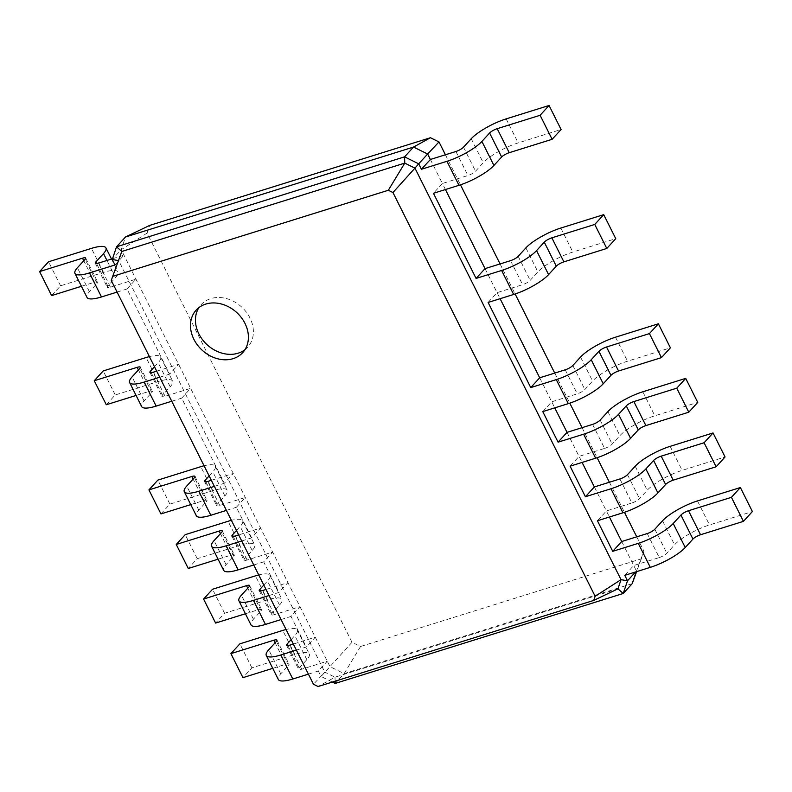 <?xml version="1.0" encoding="UTF-8"?>
<svg xmlns="http://www.w3.org/2000/svg" width="792" height="792" viewBox="0 0 792 792"><rect width="100%" height="100%" fill="white"/><g stroke="black" fill="none" stroke-linecap="round" stroke-linejoin="round"><path stroke-width="0.59" stroke-dasharray="3.96 2.97" d="M430.383 159.469L442.401 183.487L467.943 175.517A6.306 1.574 -26.6 0 0 475.537 171.201L483.249 162.756A28.997 7.247 153.4 0 1 518.186 142.897L561.082 129.502M445.441 189.545L442.401 183.487L433.452 193.288M445.421 154.777L460.469 184.833M500.079 263.934L515.127 293.99M554.737 373.091L569.794 403.148M582.071 427.67L597.118 457.727M609.404 482.249L624.452 512.305M636.738 536.827L643.906 551.143L636.194 571.765M621.69 541.52L636.451 570.992L635.57 571.963M594.366 486.941L609.424 517.018M567.032 432.363L582.09 462.439M539.698 377.784L554.756 407.86M485.041 268.627L500.099 298.703M643.906 551.143L641.322 558.815L360.548 646.49L352.014 642.292L147.104 233.076L149.688 225.403M641.322 558.815L636.61 571.636M647.232 533.551L659.261 557.558L633.719 565.538L624.769 575.338M619.898 478.972L631.927 502.979L606.395 510.959L597.435 520.76M488.11 302.445L497.069 292.644L522.601 284.675A6.306 1.574 -26.6 0 0 530.194 280.348L537.907 271.913A28.997 7.247 153.4 0 1 572.844 252.054L615.75 238.659M592.564 424.393L604.593 448.411L579.061 456.38L570.101 466.181M542.768 411.602L551.727 401.801L577.259 393.832A6.306 1.574 -26.6 0 0 584.862 389.506L592.574 381.071A28.997 7.247 153.4 0 1 627.512 361.211L670.408 347.817M360.548 646.49L344.134 673.636L330.026 666.686L121.216 249.708L125.492 237.006M632.184 583.694L344.134 673.636L335.184 683.437M352.014 642.292L321.067 676.487L318.334 671.022L327.294 661.231L301.752 669.2A6.306 1.574 153.4 0 1 298.604 669.299A6.306 1.574 153.4 0 1 299.138 668.072L306.851 659.637A28.997 7.247 -26.6 0 0 309.286 653.984A28.997 7.247 -26.6 0 0 294.802 654.449L251.896 667.844L242.946 677.645M147.104 233.076L121.216 249.708L112.256 259.499M659.261 557.558A6.306 1.574 -26.6 0 0 666.854 553.242L674.566 544.807A28.997 7.247 153.4 0 1 709.503 524.947L752.4 511.553M631.927 502.979A6.306 1.574 -26.6 0 0 639.52 498.663L647.232 490.228A28.997 7.247 153.4 0 1 682.169 470.369L725.066 456.974M604.593 448.411A6.306 1.574 -26.6 0 0 612.186 444.084L619.898 435.649A28.997 7.247 153.4 0 1 654.836 415.79L697.742 402.395M332.363 682.051L321.067 676.487L324.809 672.161L118.731 260.637L121.819 251.47M112.523 258.727L123.948 255.163L114.989 264.964M296.376 650.113L306.306 647.014L315.265 637.213L293.347 644.054M156.687 371.161L178.606 364.32L169.656 374.121L127.017 288.971L135.976 279.18L110.434 287.149A6.306 1.574 153.4 0 1 107.286 287.248A6.306 1.574 153.4 0 1 107.821 286.021L115.533 277.586A28.997 7.247 -26.6 0 0 117.968 271.933A28.997 7.247 -26.6 0 0 103.485 272.398L60.578 285.793L51.628 295.594M259.251 590.703L271.28 614.721A6.306 1.574 153.4 0 0 274.428 614.622L299.96 606.652L291.001 616.443L306.306 647.014M269.052 595.534L278.982 592.436L287.932 582.635L266.013 589.476M211.355 480.318L233.274 473.477L224.314 483.278L181.685 398.128L190.634 388.337L165.102 396.307A6.306 1.574 153.4 0 1 161.954 396.406A6.306 1.574 153.4 0 1 162.479 395.178L170.191 386.743A28.997 7.247 -26.6 0 0 172.626 381.091A28.997 7.247 -26.6 0 0 158.143 381.556L115.246 394.951L106.286 404.752M231.917 536.125L243.946 560.142A6.306 1.574 153.4 0 0 247.094 560.043L272.626 552.073L263.677 561.865L278.982 592.436M241.718 540.956L251.648 537.857L260.608 528.056L238.679 534.897M251.648 537.857L236.343 507.286L245.302 497.495L219.76 505.464A6.306 1.574 153.4 0 1 216.612 505.563A6.306 1.574 153.4 0 1 217.147 504.336L224.859 495.901A28.997 7.247 -26.6 0 0 227.294 490.248A28.997 7.247 -26.6 0 0 212.8 490.713L169.904 504.108L160.954 513.909M118.473 260.588L111.286 280.487M617.938 588.832L335.006 677.18L324.809 672.161L313.464 684.238M335.115 681.189L335.006 677.18L318.077 686.516M244.956 349.688A31.522 25.562 -137.6 0 0 247.688 347.183A31.522 25.562 -137.6 0 0 241.669 307.048A31.522 25.562 -137.6 0 0 201.148 304.653A31.522 25.562 -137.6 0 0 198.901 307.603M272.745 668.339L285.843 664.25A6.306 1.574 153.4 0 1 288.991 664.151A6.306 1.574 153.4 0 1 288.466 665.379L280.754 673.814A28.997 7.247 -26.6 0 0 278.309 679.467M308.405 674.131L318.334 671.022M291.139 639.649L294.822 635.62A28.997 7.247 -26.6 0 0 297.257 629.967A28.997 7.247 -26.6 0 0 286.06 629.501M81.427 286.288L94.525 282.2A6.306 1.574 153.4 0 1 97.673 282.101A6.306 1.574 153.4 0 1 97.149 283.328L89.437 291.763A28.997 7.247 -26.6 0 0 87.001 297.416M117.087 292.08L127.017 288.971M271.28 614.721A6.306 1.574 153.4 0 1 271.805 613.493L279.517 605.058A28.997 7.247 -26.6 0 0 281.952 599.405A28.997 7.247 -26.6 0 0 267.468 599.871L224.572 613.265L215.612 623.066M245.411 613.76L258.509 609.672A6.306 1.574 153.4 0 1 261.657 609.573A6.306 1.574 153.4 0 1 261.132 610.8L253.42 619.235A28.997 7.247 -26.6 0 0 250.985 624.888M281.071 619.552L291.001 616.443M154.48 366.755L158.162 362.726A28.997 7.247 -26.6 0 0 160.608 357.083A28.997 7.247 -26.6 0 0 149.401 356.608M159.727 377.22L169.656 374.121M263.805 585.07L267.488 581.041A28.997 7.247 -26.6 0 0 269.923 575.398A28.997 7.247 -26.6 0 0 258.727 574.923M136.085 395.446L149.183 391.357A6.306 1.574 153.4 0 1 152.341 391.258A6.306 1.574 153.4 0 1 151.807 392.486L144.095 400.92A28.997 7.247 -26.6 0 0 141.659 406.573M171.745 401.237L181.685 398.128M243.946 560.142A6.306 1.574 153.4 0 1 244.471 558.914L252.183 550.48A28.997 7.247 -26.6 0 0 254.618 544.827A28.997 7.247 -26.6 0 0 240.134 545.292L197.238 558.687L188.278 568.488M218.077 559.182L231.185 555.093A6.306 1.574 153.4 0 1 234.333 554.994A6.306 1.574 153.4 0 1 233.798 556.222L226.086 564.656A28.997 7.247 -26.6 0 0 223.651 570.309M253.747 564.973L263.677 561.865M209.147 475.913L212.83 471.883A28.997 7.247 -26.6 0 0 215.266 466.24A28.997 7.247 -26.6 0 0 204.069 465.765M214.385 486.377L224.314 483.278M236.481 530.491L240.164 526.462A28.997 7.247 -26.6 0 0 242.6 520.819A28.997 7.247 -26.6 0 0 231.393 520.344M190.753 504.603L203.851 500.514A6.306 1.574 153.4 0 1 206.999 500.415A6.306 1.574 153.4 0 1 206.465 501.643L198.752 510.078A28.997 7.247 -26.6 0 0 196.317 515.731M226.413 510.394L236.343 507.286M251.896 667.844L239.877 643.827M60.578 285.793L48.559 261.776M224.572 613.265L212.543 589.248M115.246 394.951L103.217 370.933M197.238 558.687L185.209 534.669M169.904 504.108L157.875 480.091M455.915 151.5L467.943 175.517M463.508 147.183L475.537 171.201M471.22 138.739L483.249 162.756M506.157 118.889L518.186 142.897M510.573 260.657L522.601 284.675M565.24 369.815L577.259 393.832M654.826 529.234L666.854 553.242M518.176 256.341L530.194 280.348M627.492 474.655L639.52 498.663M572.834 365.498L584.862 389.506M600.168 420.077L612.186 444.084M560.815 228.046L572.844 252.054M525.888 247.896L537.907 271.913M301.752 669.2L289.733 645.183M110.434 287.149L98.416 263.132M274.428 614.622L262.399 590.604M165.102 396.307L153.074 372.29M247.094 560.043L235.066 536.026M219.76 505.464L207.742 481.447M697.475 500.93L709.503 524.947M662.538 520.789L674.566 544.807M670.141 446.351L682.169 470.369M635.204 466.211L647.232 490.228M615.483 337.204L627.512 361.211M580.546 357.053L592.574 381.071M642.817 391.783L654.836 415.79M607.88 411.632L619.898 435.649M299.138 668.072L287.882 645.599M107.821 286.021L96.565 263.548M271.805 613.493L260.548 591.02M162.479 395.178L151.222 372.705M244.471 558.914L233.214 536.441M217.147 504.336L205.89 481.863M280.754 673.814L268.726 649.796M288.466 665.379L276.438 641.362M285.843 664.25L275.111 642.817M294.802 654.449L282.774 630.432M306.851 659.637L294.822 635.62M89.437 291.763L77.408 267.745M97.149 283.328L85.12 259.311M94.525 282.2L83.794 260.766M103.485 272.398L91.456 248.381M115.533 277.586L106.96 260.469M253.42 619.235L241.392 595.218M261.132 610.8L249.104 586.783M258.509 609.672L247.777 588.238M267.468 599.871L255.44 575.853M279.517 605.058L267.488 581.041M144.095 400.92L132.066 376.903M151.807 392.486L139.778 368.468M149.183 391.357L138.451 369.923M158.143 381.556L146.114 357.538M170.191 386.743L158.162 362.726M226.086 564.656L214.058 540.639M233.798 556.222L221.77 532.204M231.185 555.093L220.443 533.659M240.134 545.292L228.106 521.275M252.183 550.48L240.164 526.462M198.752 510.078L186.734 486.06M206.465 501.643L194.446 477.625M203.851 500.514L193.119 479.081M212.8 490.713L200.782 466.696M224.859 495.901L212.83 471.883M242.708 352.628L247.688 347.183M196.178 310.098L201.148 304.653M286.585 645.282L298.604 669.299M95.268 263.241L107.286 287.248M149.926 372.388L161.954 396.406M204.584 481.546L216.612 505.563M276.962 640.134L288.991 664.151M297.257 629.967L309.286 653.984M85.645 258.083L97.673 282.101M111.514 259.043L117.968 271.933M249.638 585.555L261.657 609.573M269.923 575.398L281.952 599.405M140.313 367.24L152.341 391.258M160.608 357.083L172.626 381.091M222.305 530.977L234.333 554.994M242.6 520.819L254.618 544.827M194.971 476.398L206.999 500.415M215.266 466.24L227.294 490.248"/><path stroke-width="1.19" d="M455.915 151.5A6.306 1.574 -26.6 0 0 463.508 147.183L471.22 138.739A28.997 7.247 153.4 0 1 506.157 118.889L549.054 105.484L540.104 115.285L497.198 128.68A6.306 1.574 -26.6 0 0 489.605 132.997L481.892 141.441A28.997 7.247 153.4 0 1 446.955 161.301L421.423 169.27L430.383 159.469L455.915 151.5M549.054 105.484L561.082 129.502L552.123 139.303L509.226 152.698A6.306 1.574 -26.6 0 0 501.633 157.014L493.921 165.459A28.997 7.247 153.4 0 1 458.984 185.308L433.452 193.288L476.081 278.428L485.041 268.627L510.573 260.657A6.306 1.574 -26.6 0 0 518.176 256.341L525.888 247.896A28.997 7.247 153.4 0 1 560.815 228.046L603.722 214.642L594.762 224.443L551.866 237.838A6.306 1.574 -26.6 0 0 544.272 242.154L536.56 250.599A28.997 7.247 153.4 0 1 501.623 270.458L476.081 278.428M430.452 137.729L413.533 147.065L125.492 237.006L149.688 225.403L430.452 137.729L438.986 141.936L445.421 154.777M460.469 184.833L500.079 263.934M515.127 293.99L554.737 373.091M569.794 403.148L582.071 427.67M597.118 457.727L609.404 482.249M624.452 512.305L636.738 536.827M609.424 517.018L621.69 541.52L647.232 533.551A6.306 1.574 -26.6 0 0 654.826 529.234L662.538 520.789A28.997 7.247 153.4 0 1 697.475 500.93L740.371 487.535L731.422 497.336L688.515 510.731A6.306 1.574 -26.6 0 0 680.922 515.048L673.21 523.492A28.997 7.247 153.4 0 1 638.273 543.352L612.741 551.321L621.69 541.52M582.09 462.439L594.366 486.941L619.898 478.972A6.306 1.574 -26.6 0 0 627.492 474.655L635.204 466.211A28.997 7.247 153.4 0 1 670.141 446.351L713.048 432.957L704.088 442.758L661.191 456.152A6.306 1.574 -26.6 0 0 653.588 460.469L645.876 468.913A28.997 7.247 153.4 0 1 610.949 488.773L585.407 496.742L594.366 486.941M554.756 407.86L567.032 432.363L592.564 424.393A6.306 1.574 -26.6 0 0 600.168 420.077L607.88 411.632A28.997 7.247 153.4 0 1 642.817 391.783L685.714 378.378L676.754 388.179L633.857 401.574A6.306 1.574 -26.6 0 0 626.264 405.89L618.552 414.335A28.997 7.247 153.4 0 1 583.615 434.194L558.073 442.164L567.032 432.363M500.099 298.703L539.698 377.784L530.749 387.585L488.11 302.445L513.642 294.466A28.997 7.247 153.4 0 0 548.579 274.616L556.291 266.171A6.306 1.574 -26.6 0 1 563.894 261.855L606.791 248.46L615.75 238.659L603.722 214.642M445.441 189.545L485.041 268.627M438.986 141.936L427.65 154.014L430.383 159.469M125.492 237.006L116.533 246.807L404.573 156.856L413.533 147.065L427.65 154.014L418.691 163.815L421.423 169.27M112.523 258.727L98.416 263.132A6.306 1.574 153.4 0 1 95.268 263.241A6.306 1.574 153.4 0 1 95.792 262.003L103.504 253.569A28.997 7.247 -26.6 0 0 105.94 247.926A28.997 7.247 -26.6 0 0 91.456 248.381L48.559 261.776L39.6 271.577L82.497 258.182A6.306 1.574 153.4 0 1 85.645 258.083A6.306 1.574 153.4 0 1 85.12 259.311L77.408 267.745A28.997 7.247 -26.6 0 0 74.973 273.398A28.997 7.247 -26.6 0 0 89.456 272.933L114.989 264.964L112.256 259.499L116.533 246.807L121.819 251.47L404.762 163.112L404.573 156.856L418.691 163.815L414.949 168.142L621.027 579.665L595.139 596.287L593.743 600.425L318.077 686.516L313.464 684.238L111.286 280.487L112.682 276.349L388.347 190.258L392.951 192.535L595.139 596.287M540.104 115.285L552.123 139.303M636.61 571.636L632.184 583.694L623.225 593.485L335.184 683.437L332.363 682.051M636.194 571.765L632.184 583.694M635.57 571.963L627.502 580.793L623.225 593.485L617.938 588.832L593.743 600.425M740.371 487.535L752.4 511.553L743.441 521.354L700.544 534.748A6.306 1.574 -26.6 0 0 692.951 539.065L685.238 547.5A28.997 7.247 153.4 0 1 650.301 567.359L624.769 575.338L627.502 580.793L621.027 579.665L617.938 588.832M713.048 432.957L725.066 456.974L716.116 466.775L673.21 480.17A6.306 1.574 -26.6 0 0 665.617 484.486L657.904 492.931A28.997 7.247 153.4 0 1 622.967 512.78L597.435 520.76L612.741 551.321M685.714 378.378L697.742 402.395L688.783 412.196L645.886 425.591A6.306 1.574 -26.6 0 0 638.283 429.907L630.571 438.352A28.997 7.247 153.4 0 1 595.643 458.202L570.101 466.181L585.407 496.742M539.698 377.784L565.24 369.815A6.306 1.574 -26.6 0 0 572.834 365.498L580.546 357.053A28.997 7.247 153.4 0 1 615.483 337.204L658.38 323.799L649.43 333.6L606.524 346.995A6.306 1.574 -26.6 0 0 598.93 351.311L591.218 359.756A28.997 7.247 153.4 0 1 556.281 379.615L530.749 387.585M658.38 323.799L670.408 347.817L661.449 357.618L618.552 371.012A6.306 1.574 -26.6 0 0 610.959 375.329L603.247 383.773A28.997 7.247 153.4 0 1 568.309 403.623L542.768 411.602L558.073 442.164M388.347 190.258L404.762 163.112L414.949 168.142L392.951 192.535M233.105 358.657A31.522 25.562 -137.6 0 0 242.708 352.628A31.522 25.562 -137.6 0 0 236.689 312.493A31.522 25.562 -137.6 0 0 196.178 310.098A31.522 25.562 -137.6 0 0 197.515 345.124A31.522 25.562 -137.6 0 0 233.105 358.657M594.762 224.443L606.791 248.46M293.347 644.054L289.733 645.183A6.306 1.574 153.4 0 1 286.585 645.282A6.306 1.574 153.4 0 1 287.11 644.054L291.139 639.649M266.013 589.476L262.399 590.604A6.306 1.574 153.4 0 1 259.251 590.703A6.306 1.574 153.4 0 1 259.776 589.476L263.805 585.07M156.687 371.161L153.074 372.29A6.306 1.574 153.4 0 1 149.926 372.388A6.306 1.574 153.4 0 1 150.46 371.161L154.48 366.755M238.679 534.897L235.066 536.026A6.306 1.574 153.4 0 1 231.917 536.125A6.306 1.574 153.4 0 1 232.452 534.897L236.481 530.491M211.355 480.318L207.742 481.447A6.306 1.574 153.4 0 1 204.584 481.546A6.306 1.574 153.4 0 1 205.118 480.318L209.147 475.913M731.422 497.336L743.441 521.354M704.088 442.758L716.116 466.775M649.43 333.6L661.449 357.618M676.754 388.179L688.783 412.196M121.819 251.47L112.682 276.349M198.901 307.603A31.522 25.562 -137.6 0 0 203.92 341.441A31.522 25.562 -137.6 0 0 238.085 353.212A31.522 25.562 -137.6 0 0 244.956 349.688M335.184 683.437L335.115 681.189M286.06 629.501A28.997 7.247 -26.6 0 0 282.774 630.432L239.877 643.827L230.917 653.628L242.946 677.645L272.745 668.339M230.917 653.628L273.814 640.233A6.306 1.574 153.4 0 1 276.962 640.134A6.306 1.574 153.4 0 1 276.438 641.362L268.726 649.796A28.997 7.247 -26.6 0 0 266.29 655.449L278.309 679.467A28.997 7.247 -26.6 0 0 292.802 679.001L308.405 674.131M112.256 259.499L118.731 260.637M266.29 655.449A28.997 7.247 -26.6 0 0 280.774 654.984L296.376 650.113M39.6 271.577L51.628 295.594L81.427 286.288M74.973 273.398L87.001 297.416A28.997 7.247 -26.6 0 0 101.485 296.95L117.087 292.08M258.727 574.923A28.997 7.247 -26.6 0 0 255.44 575.853L212.543 589.248L203.584 599.049L215.612 623.066L245.411 613.76M203.584 599.049L246.49 585.654A6.306 1.574 153.4 0 1 249.638 585.555A6.306 1.574 153.4 0 1 249.104 586.783L241.392 595.218A28.997 7.247 -26.6 0 0 238.956 600.871L250.985 624.888A28.997 7.247 -26.6 0 0 265.468 624.423L281.071 619.552M149.401 356.608A28.997 7.247 -26.6 0 0 146.114 357.538L103.217 370.933L94.258 380.734L137.165 367.339A6.306 1.574 153.4 0 1 140.313 367.24A6.306 1.574 153.4 0 1 139.778 368.468L132.066 376.903A28.997 7.247 -26.6 0 0 129.631 382.556A28.997 7.247 -26.6 0 0 144.114 382.09L159.727 377.22M238.956 600.871A28.997 7.247 -26.6 0 0 253.44 600.405L269.052 595.534M94.258 380.734L106.286 404.752L136.085 395.446M129.631 382.556L141.659 406.573A28.997 7.247 -26.6 0 0 156.143 406.108L171.745 401.237M231.393 520.344A28.997 7.247 -26.6 0 0 228.106 521.275L185.209 534.669L176.25 544.47L188.278 568.488L218.077 559.182M176.25 544.47L219.156 531.076A6.306 1.574 153.4 0 1 222.305 530.977A6.306 1.574 153.4 0 1 221.77 532.204L214.058 540.639A28.997 7.247 -26.6 0 0 211.622 546.292L223.651 570.309A28.997 7.247 -26.6 0 0 238.135 569.844L253.747 564.973M204.069 465.765A28.997 7.247 -26.6 0 0 200.782 466.696L157.875 480.091L148.926 489.892L191.822 476.497A6.306 1.574 153.4 0 1 194.971 476.398A6.306 1.574 153.4 0 1 194.446 477.625L186.734 486.06A28.997 7.247 -26.6 0 0 184.298 491.713A28.997 7.247 -26.6 0 0 198.782 491.248L214.385 486.377M211.622 546.292A28.997 7.247 -26.6 0 0 226.116 545.827L241.718 540.956M148.926 489.892L160.954 513.909L190.753 504.603M184.298 491.713L196.317 515.731A28.997 7.247 -26.6 0 0 210.811 515.265L226.413 510.394M446.955 161.301L458.984 185.308M481.892 141.441L493.921 165.459M489.605 132.997L501.633 157.014M497.198 128.68L509.226 152.698M501.623 270.458L513.642 294.466M638.273 543.352L650.301 567.359M556.281 379.615L568.309 403.623M610.949 488.773L622.967 512.78M583.615 434.194L595.643 458.202M536.56 250.599L548.579 274.616M544.272 242.154L556.291 266.171M551.866 237.838L563.894 261.855M673.21 523.492L685.238 547.5M680.922 515.048L692.951 539.065M688.515 510.731L700.544 534.748M645.876 468.913L657.904 492.931M653.588 460.469L665.617 484.486M661.191 456.152L673.21 480.17M591.218 359.756L603.247 383.773M598.93 351.311L610.959 375.329M606.524 346.995L618.552 371.012M618.552 414.335L630.571 438.352M626.264 405.89L638.283 429.907M633.857 401.574L645.886 425.591M287.882 645.599L287.11 644.054M96.565 263.548L95.792 262.003M260.548 591.02L259.776 589.476M151.222 372.705L150.46 371.161M233.214 536.441L232.452 534.897M205.89 481.863L205.118 480.318M292.802 679.001L280.774 654.984M265.468 624.423L253.44 600.405M101.485 296.95L89.456 272.933M238.135 569.844L226.116 545.827M156.143 406.108L144.114 382.09M210.811 515.265L198.782 491.248M275.111 642.817L273.814 640.233M83.794 260.766L82.497 258.182M106.96 260.469L103.504 253.569M247.777 588.238L246.49 585.654M138.451 369.923L137.165 367.339M220.443 533.659L219.156 531.076M193.119 479.081L191.822 476.497M105.94 247.926L111.514 259.043"/></g></svg>
